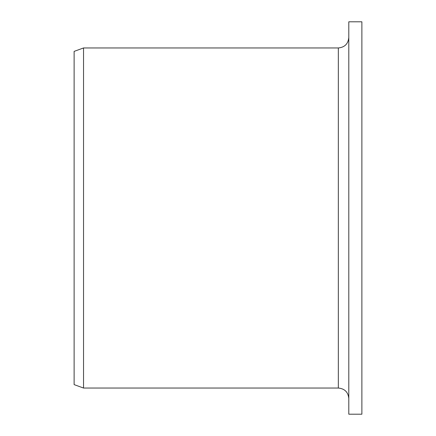 <?xml version="1.0" encoding="UTF-8"?>
<svg xmlns="http://www.w3.org/2000/svg" width="436" height="436" viewBox="0 0 436 436"><rect width="100%" height="100%" fill="white"/><g stroke="black" fill="none" stroke-linecap="round" stroke-linejoin="round"><path stroke-width="0.65" d="M348.8 414.2L348.8 21.8L361.88 21.8L361.88 414.2L348.8 414.2M338.336 47.96L338.336 388.04L83.538 388.04L83.538 47.96L338.336 47.96C344.691 47.339 348.179 43.851 348.8 37.496M83.538 388.04L74.12 384.612L74.12 51.388L83.538 47.96M338.336 388.04C344.691 388.661 348.179 392.149 348.8 398.504"/></g></svg>
